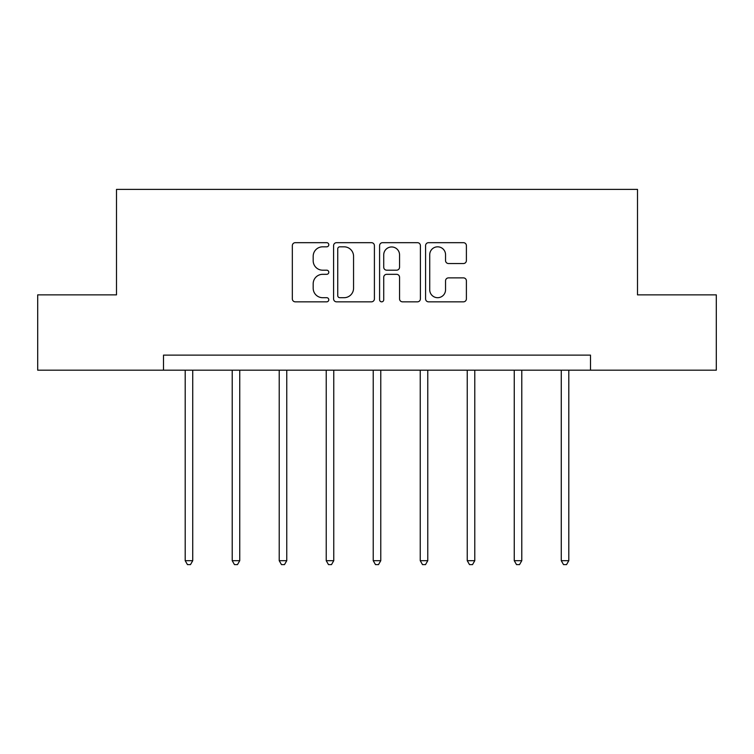 <?xml version="1.0" encoding="UTF-8"?>
<svg xmlns="http://www.w3.org/2000/svg" width="754" height="754" viewBox="0 0 754 754"><rect width="100%" height="100%" fill="white"/><g stroke="black" fill="none" stroke-linecap="round" stroke-linejoin="round"><path stroke-width="1.13" d="M328.791 244.748A2.074 2.074 0 0 0 326.718 242.675L295.295 242.675A2.959 2.959 0 0 0 292.335 245.634L292.335 298.876A2.959 2.959 0 0 0 295.295 301.836L326.718 301.836A2.074 2.074 0 0 0 328.791 299.762A2.074 2.074 0 0 0 326.718 297.698L322.655 297.698A9.463 9.463 0 0 1 313.183 288.226L313.183 283.796A9.463 9.463 0 0 1 322.655 274.324L326.718 274.324A2.074 2.074 0 0 0 328.791 272.26A2.074 2.074 0 0 0 326.718 270.186L322.655 270.186A9.463 9.463 0 0 1 313.183 260.724L313.183 256.285A9.463 9.463 0 0 1 322.655 246.822L326.718 246.822A2.074 2.074 0 0 0 328.791 244.748M463.437 263.532A2.959 2.959 0 0 0 466.396 260.573L466.396 245.634A2.959 2.959 0 0 0 463.437 242.675L428.536 242.675A2.959 2.959 0 0 0 425.586 245.634L425.586 298.876A2.959 2.959 0 0 0 428.536 301.836L463.437 301.836A2.959 2.959 0 0 0 466.396 298.876L466.396 280.837A2.959 2.959 0 0 0 463.437 277.877L448.507 277.877A2.959 2.959 0 0 0 445.548 280.837L445.548 289.781A7.908 7.908 0 0 1 437.631 297.698A7.908 7.908 0 0 1 429.723 289.781L429.723 254.729A7.908 7.908 0 0 1 437.631 246.822A7.908 7.908 0 0 1 445.548 254.729L445.548 260.573A2.959 2.959 0 0 0 448.507 263.532L463.437 263.532M163.505 370.186L37.7 370.186L37.7 294.861L116.502 294.861L116.502 189.386L637.498 189.386L637.498 294.861L716.3 294.861L716.3 370.186L590.495 370.186L590.495 355.125L163.505 355.125L163.505 370.186L590.495 370.186M374.408 245.634A2.959 2.959 0 0 0 371.458 242.675L336.548 242.675A2.959 2.959 0 0 0 333.598 245.634L333.598 298.876A2.959 2.959 0 0 0 336.548 301.836L371.458 301.836A2.959 2.959 0 0 0 374.408 298.876L374.408 245.634M382.542 242.675L417.452 242.675A2.959 2.959 0 0 1 420.402 245.634L420.402 298.876A2.959 2.959 0 0 1 417.452 301.836L402.513 301.836A2.959 2.959 0 0 1 399.554 298.876L399.554 277.284A2.959 2.959 0 0 0 396.595 274.324L386.689 274.324A2.959 2.959 0 0 0 383.729 277.284L383.729 299.762A2.074 2.074 0 0 1 381.656 301.836A2.074 2.074 0 0 1 379.592 299.762L379.592 245.634A2.959 2.959 0 0 1 382.542 242.675M339.809 246.822A2.074 2.074 0 0 0 337.735 248.886L337.735 295.625A2.074 2.074 0 0 0 339.809 297.698L344.097 297.698A9.463 9.463 0 0 0 353.56 288.226L353.56 256.285A9.463 9.463 0 0 0 344.097 246.822L339.809 246.822M399.554 254.88A7.908 7.908 0 0 0 391.637 246.963A7.908 7.908 0 0 0 383.729 254.88L383.729 267.227A2.959 2.959 0 0 0 386.689 270.186L396.595 270.186A2.959 2.959 0 0 0 399.554 267.227L399.554 254.88M185.201 370.186L185.201 560.693L192.732 560.693L192.732 370.186M192.732 560.693L190.479 564.614L187.463 564.614L185.201 560.693M232.213 370.186L232.213 560.693L239.744 560.693L239.744 370.186M239.744 560.693L237.482 564.614L234.466 564.614L232.213 560.693M279.216 370.186L279.216 560.693L286.756 560.693L286.756 370.186M286.756 560.693L284.494 564.614L281.478 564.614L279.216 560.693M326.228 370.186L326.228 560.693L333.758 560.693L333.758 370.186M333.758 560.693L331.496 564.614L328.49 564.614L326.228 560.693M373.23 370.186L373.23 560.693L380.77 560.693L380.77 370.186M380.77 560.693L378.508 564.614L375.492 564.614L373.23 560.693M420.242 370.186L420.242 560.693L427.772 560.693L427.772 370.186M427.772 560.693L425.51 564.614L422.504 564.614L420.242 560.693M467.244 370.186L467.244 560.693L474.784 560.693L474.784 370.186M474.784 560.693L472.522 564.614L469.506 564.614L467.244 560.693M514.256 370.186L514.256 560.693L521.787 560.693L521.787 370.186M521.787 560.693L519.534 564.614L516.518 564.614L514.256 560.693M561.268 370.186L561.268 560.693L568.799 560.693L568.799 370.186M568.799 560.693L566.537 564.614L563.521 564.614L561.268 560.693"/></g></svg>
